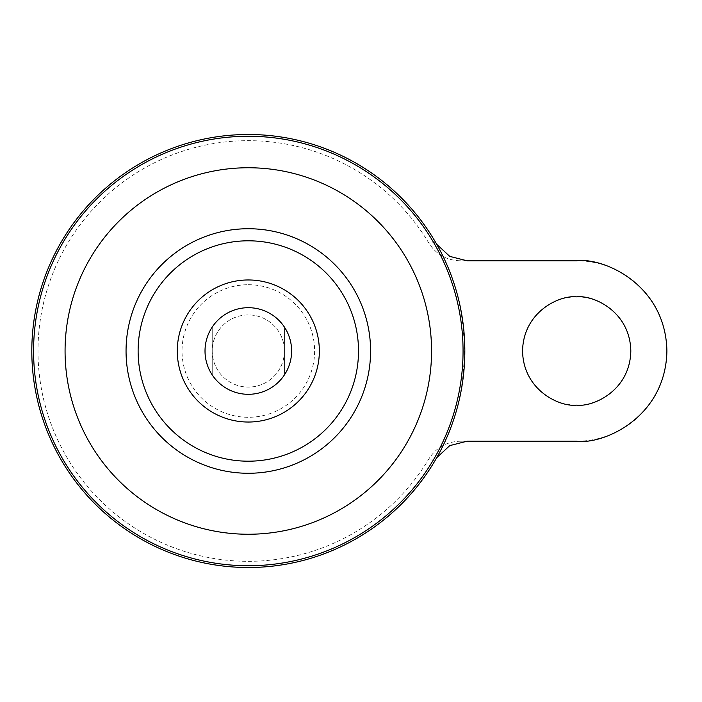 <?xml version="1.0" encoding="UTF-8"?>
<svg xmlns="http://www.w3.org/2000/svg" width="702" height="702" viewBox="0 0 702 702"><rect width="100%" height="100%" fill="white"/><g stroke="black" fill="none" stroke-linecap="round" stroke-linejoin="round"><path stroke-width="0.53" stroke-dasharray="3.51 2.63" d="M248.315 284.714A66.286 66.286 0 0 1 314.61 351A66.286 66.286 0 0 1 248.315 417.286A66.286 66.286 0 0 1 182.029 351A66.286 66.286 0 0 1 248.315 284.714M284.407 351A36.083 36.083 0 0 1 248.315 387.083A36.083 36.083 0 0 1 212.232 351A36.083 36.083 0 0 1 248.315 314.917A36.083 36.083 0 0 1 284.407 351A36.083 36.083 0 0 1 248.315 387.083A36.083 36.083 0 0 1 212.232 351A36.083 36.083 0 0 1 248.315 314.917A36.083 36.083 0 0 1 284.407 351M576.684 296.876A54.124 54.124 0 0 0 522.56 351A54.124 54.124 0 0 0 576.684 405.124A54.124 54.124 0 0 0 630.817 351A54.124 54.124 0 0 0 576.684 296.876M248.315 307.695A43.305 43.305 0 0 1 291.62 351A43.305 43.305 0 0 1 248.315 394.305A43.305 43.305 0 0 1 205.019 351A43.305 43.305 0 0 1 248.315 307.695M284.407 374.938A43.305 43.305 0 0 0 284.407 327.062L284.407 374.938L284.407 327.062M248.315 134.565A216.435 216.435 0 0 1 464.75 351A216.435 216.435 0 0 1 248.315 567.435A216.435 216.435 0 0 1 31.88 351A216.435 216.435 0 0 1 248.315 134.565A216.435 216.435 0 0 1 464.75 351A216.435 216.435 0 0 1 248.315 567.435A216.435 216.435 0 0 1 31.88 351A216.435 216.435 0 0 1 248.315 134.565M467.093 441.216L460.31 441.216C446.691 441.619 436.196 447.534 428.817 458.959A210.319 210.319 0 0 1 37.996 351A210.319 210.319 0 0 1 428.817 243.041C436.214 254.475 446.709 260.389 460.31 260.784L467.093 260.784M248.315 134.494A216.506 216.506 0 0 1 464.829 351A216.506 216.506 0 0 1 248.315 567.506A216.506 216.506 0 0 1 31.809 351A216.506 216.506 0 0 1 248.315 134.494M428.817 458.959L435.679 459.398C473.745 397.13 473.745 304.87 435.679 242.602L428.817 243.041M460.31 441.216L576.684 441.216A90.216 90.216 0 0 0 666.9 351A90.216 90.216 0 0 0 576.684 260.784L460.31 260.784M212.232 327.062A43.305 43.305 0 0 0 212.232 374.938L212.232 327.062L212.232 374.938M436.688 244.261L435.679 242.602"/><path stroke-width="1.05" d="M248.315 279.966A71.034 71.034 0 0 1 319.357 351A71.034 71.034 0 0 1 248.315 422.034A71.034 71.034 0 0 1 177.281 351A71.034 71.034 0 0 1 248.315 279.966M576.684 405.124C560.854 407.3 523.297 391.067 522.56 351C523.297 310.933 560.854 294.7 576.684 296.876C592.523 294.7 630.08 310.933 630.817 351C630.08 391.067 592.523 407.3 576.684 405.124M284.407 327.062A43.305 43.305 0 0 1 284.407 374.938M248.315 307.695A43.305 43.305 0 0 1 291.62 351A43.305 43.305 0 0 1 248.315 394.305A43.305 43.305 0 0 1 205.019 351A43.305 43.305 0 0 1 248.315 307.695M248.315 134.494A216.506 216.506 0 0 1 464.829 351A216.506 216.506 0 0 1 248.315 567.506A216.506 216.506 0 0 1 31.809 351A216.506 216.506 0 0 1 248.315 134.494M138.118 351A110.196 110.196 0 0 1 248.315 240.804A110.196 110.196 0 0 1 358.511 351A110.196 110.196 0 0 1 248.315 461.196A110.196 110.196 0 0 1 138.118 351M212.232 374.938A43.305 43.305 0 0 1 212.232 327.062M436.688 244.261L449.771 256.388L467.093 260.784L576.684 260.784C603.079 257.16 665.671 284.231 666.9 351C665.671 417.769 603.079 444.84 576.684 441.216L467.093 441.216L449.78 445.612L436.688 457.739M248.315 136.267A214.733 214.733 0 0 1 463.057 351A214.733 214.733 0 0 1 248.315 565.733A214.733 214.733 0 0 1 33.582 351A214.733 214.733 0 0 1 248.315 136.267M248.315 167.752A183.248 183.248 0 0 1 431.563 351A183.248 183.248 0 0 1 248.315 534.248A183.248 183.248 0 0 1 65.067 351A183.248 183.248 0 0 1 248.315 167.752M248.315 228.729A122.271 122.271 0 0 1 370.586 351A122.271 122.271 0 0 1 248.315 473.271A122.271 122.271 0 0 1 126.053 351A122.271 122.271 0 0 1 248.315 228.729"/></g></svg>

